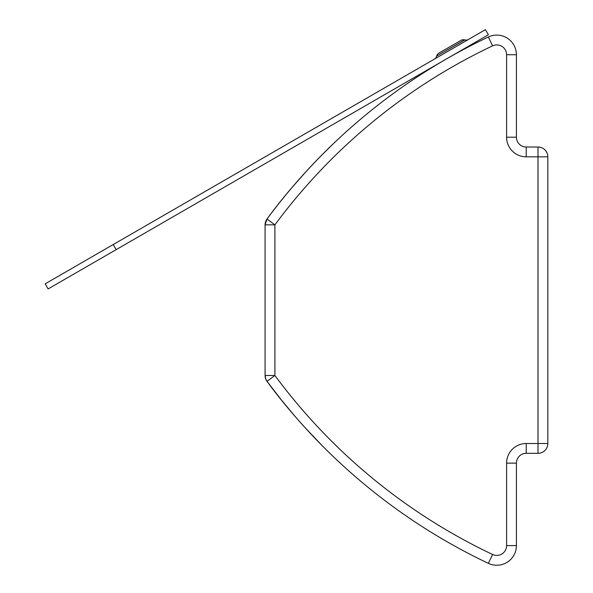 <?xml version="1.0" encoding="UTF-8"?>
<svg xmlns="http://www.w3.org/2000/svg" width="593" height="593" viewBox="0 0 593 593"><rect width="100%" height="100%" fill="white"/><g stroke="black" fill="none" stroke-linecap="round" stroke-linejoin="round"><path stroke-width="0.89" d="M460.931 40.391L438.953 53.081L460.931 40.391A4.907 4.907 0 0 1 464.66 39.894L464.756 39.924A4.907 4.907 0 0 0 468.477 39.434M438.953 53.081A4.907 4.907 0 0 0 436.663 56.061L464.756 39.924M434.35 59.137A4.907 4.907 0 0 0 436.641 56.157M116.139 249.66L48.122 288.932L45.172 283.832L113.189 244.561L116.139 249.66L488.373 34.75L485.422 29.65L113.189 244.561M506.592 54.734L516.414 54.734A19.636 19.636 0 0 0 488.373 36.988A589.049 589.049 0 0 0 267.006 219.01A9.814 9.814 0 0 0 265.086 224.851L274.9 224.851L274.9 375.488L265.086 375.488A9.814 9.814 0 0 0 267.006 381.329C297.686 423.446 333.466 456.684 332.695 456.002C331.554 454.905 296.93 422.394 267.006 381.329L265.827 379.238L265.086 375.488L265.086 224.851A9.814 9.814 0 0 1 267.006 219.01A589.049 589.049 0 0 1 488.373 36.988A19.636 19.636 0 0 1 516.414 54.734L516.414 137.198L506.592 137.198L506.592 54.734A9.814 9.814 0 0 0 492.575 45.861A579.228 579.228 0 0 0 274.9 224.851L267.006 219.01C297.686 176.892 333.466 143.654 332.695 144.336C331.554 145.433 296.93 177.944 267.006 219.01L265.086 224.851L265.345 222.605M332.71 144.314L322.266 154.595M305.588 172.126L292.964 186.41M506.592 463.14L516.414 463.14A9.814 9.814 0 0 1 526.228 453.319L538.007 453.319L538.007 156.834L526.228 156.834L526.228 147.02A9.814 9.814 0 0 1 516.414 137.198A9.814 9.814 0 0 0 526.228 147.02L538.007 147.02A9.814 9.814 0 0 1 547.828 156.834L547.828 443.505L526.228 443.505A19.636 19.636 0 0 0 506.592 463.14L506.592 545.604A9.814 9.814 0 0 1 492.575 554.477A579.228 579.228 0 0 1 274.9 375.488L267.006 381.329L281.808 400.497L295.158 416.486M305.588 428.213L322.266 445.743M526.228 443.505L526.228 453.319A9.814 9.814 0 0 0 516.414 463.14L516.414 545.604A19.636 19.636 0 0 1 488.373 563.35A589.049 589.049 0 0 1 267.006 381.329A589.049 589.049 0 0 0 488.373 563.35A19.636 19.636 0 0 0 516.414 545.604L506.592 545.604M538.007 453.319A9.814 9.814 0 0 0 547.828 443.505A9.814 9.814 0 0 1 538.007 453.319M464.66 39.894L436.663 56.061M506.592 137.198A19.636 19.636 0 0 0 526.228 156.834M488.373 36.988L492.575 45.861M265.086 375.488A9.814 9.814 0 0 0 267.006 381.329M492.575 554.477L488.373 563.35M538.007 147.02L538.007 156.834L547.828 156.834A9.814 9.814 0 0 0 538.007 147.02"/></g></svg>
